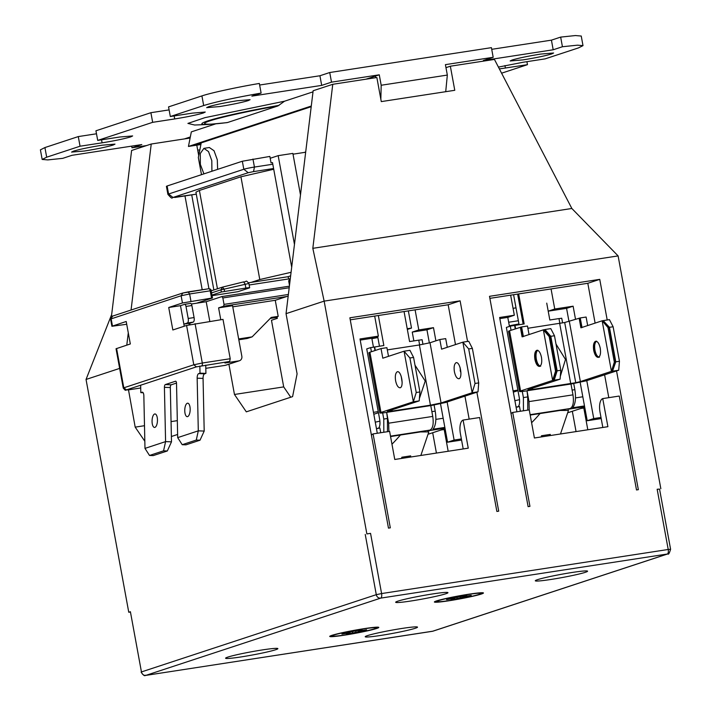 <?xml version="1.0" encoding="UTF-8"?>
<svg xmlns="http://www.w3.org/2000/svg" width="711" height="711" viewBox="0 0 711 711"><rect width="100%" height="100%" fill="white"/><g stroke="black" fill="none" stroke-linecap="round" stroke-linejoin="round"><path stroke-width="1.07" d="M187.322 403.253A6.746 2.693 92.1 0 1 187.722 403.19A6.746 2.693 92.1 0 1 190.166 409.536A6.746 2.693 92.1 0 1 187.615 416.619A6.746 2.693 92.1 0 1 187.215 416.673A6.746 2.693 92.1 0 1 184.762 410.327A6.746 2.693 92.1 0 1 187.322 403.253M154.616 414.006A6.746 2.693 92.1 0 1 155.016 413.953A6.746 2.693 92.1 0 1 157.46 420.299A6.746 2.693 92.1 0 1 154.9 427.382A6.746 2.693 92.1 0 1 154.509 427.435A6.746 2.693 92.1 0 1 152.056 421.09A6.746 2.693 92.1 0 1 154.616 414.006M200.022 440.207L196.28 440.065L182.212 444.695L185.962 444.837L200.022 440.207L204.199 431.07L203.062 378.412A4.088 1.635 92.1 0 1 204.608 373.817L205.914 373.391L205.737 365.143M167.316 450.97L163.566 450.827L149.506 455.458L153.256 455.6L167.316 450.97L171.493 441.833L170.32 387.548A2.453 0.978 92.1 0 1 171.244 384.793L176.506 383.069M205.914 373.391L200.013 373.168L199.862 366.076M204.199 431.07L198.298 430.848L197.16 378.19A4.088 1.635 92.1 0 1 198.707 373.595L200.013 373.168M182.212 444.695L177.688 437.629L176.515 383.345A2.453 0.978 92.1 0 0 175.626 381.22A2.453 0.978 92.1 0 0 175.484 381.238L165.343 384.571A2.453 0.978 92.1 0 0 164.419 387.326L165.583 441.611L171.493 441.833M149.506 455.458L144.982 448.392L143.844 395.725A4.088 1.635 92.1 0 0 142.36 392.179A4.088 1.635 92.1 0 0 142.12 392.214L140.814 392.641L140.654 385.211M143.142 392.73L140.814 392.641M188.948 324.838A4.088 1.706 81.3 0 1 189.908 323.194L193.179 322.119A4.088 1.706 -98.7 0 0 194.076 317.559L191.872 305.526A2.453 1.022 -98.7 0 0 190.512 303.419A2.453 1.022 -98.7 0 0 190.441 303.437L184.709 304.317M144.982 448.392L165.583 441.611L163.566 450.827M177.688 437.629L198.298 430.848L196.28 440.065M184.247 326.225L180.478 305.686L184.567 304.344A2.453 1.022 81.3 0 1 184.638 304.326A2.453 1.022 81.3 0 1 185.989 306.423L191.872 305.526M194.076 317.559L188.202 318.466L185.989 306.423M188.202 318.466A4.088 1.706 81.3 0 1 187.304 323.016L193.179 322.119M183.873 324.172A4.088 1.706 81.3 0 1 184.033 324.092L187.304 323.016M420.85 455.458L428.831 431.897L420.432 431.933L390.561 436.545M560.481 433.977L568.471 410.425L560.072 410.451L530.193 415.064M411.18 600.964A26.583 1.671 169.6 0 0 447.948 592.663A26.583 1.671 169.6 0 0 432.439 593.969A26.583 1.671 169.6 0 0 395.663 602.261A26.583 1.671 169.6 0 0 411.18 600.964M550.812 579.483A26.583 1.671 169.6 0 0 587.579 571.191A26.583 1.671 169.6 0 0 572.071 572.488A26.583 1.671 169.6 0 0 535.303 580.78A26.583 1.671 169.6 0 0 550.812 579.483M380.732 635.438A26.583 1.671 169.6 0 0 417.508 627.146A26.583 1.671 169.6 0 0 401.991 628.444A26.583 1.671 169.6 0 0 365.223 636.736A26.583 1.671 169.6 0 0 380.732 635.438M241.1 656.92A26.583 1.671 169.6 0 0 277.877 648.619A26.583 1.671 169.6 0 0 262.359 649.925A26.583 1.671 169.6 0 0 225.591 658.217A26.583 1.671 169.6 0 0 241.1 656.92M448.943 600.768A24.938 1.573 169.6 0 0 483.382 592.894A24.938 1.573 169.6 0 0 468.896 594.2A24.938 1.573 169.6 0 0 434.412 601.879A24.938 1.573 169.6 0 0 448.943 600.768M344.275 635.199A24.938 1.573 169.6 0 0 378.723 627.324A24.938 1.573 169.6 0 0 364.228 628.64A24.938 1.573 169.6 0 0 329.753 636.318A24.938 1.573 169.6 0 0 344.275 635.199M449.921 600.448A22.485 1.413 -10.4 0 1 436.812 601.47A22.485 1.413 -10.4 0 1 467.909 594.529A22.485 1.413 -10.4 0 1 480.992 593.356A22.485 1.413 -10.4 0 1 449.921 600.448M345.262 634.879A22.485 1.413 -10.4 0 1 332.153 635.901A22.485 1.413 -10.4 0 1 363.25 628.959A22.485 1.413 -10.4 0 1 376.332 627.795A22.485 1.413 -10.4 0 1 345.262 634.879M551.727 53.929L553.602 52.996L540.716 54.072C528.14 56.098 518.586 58.089 512.044 60.035L510.169 60.968L523.056 59.884C535.632 57.858 545.186 55.876 551.727 53.929M219.539 106.57C232.115 104.544 241.669 102.562 248.21 100.615L250.085 99.682L237.198 100.758C224.623 102.784 215.069 104.775 208.527 106.721L206.652 107.654L219.539 106.57M113.129 145.053L115.004 144.12L102.117 145.204C89.542 147.23 79.987 149.212 73.446 151.159L71.571 152.092L84.458 151.016C97.034 148.99 106.588 146.999 113.129 145.053M203.915 173.875L200.351 164.392L200.28 153.523L203.897 148.368L208.501 151.55L211.798 160.624L211.914 171.244M209.345 147.524L214.029 150.732L217.308 159.779L217.61 169.378M397.316 371.746L397.253 371.764C401.271 370.413 404.195 386.508 400.204 387.788C398.169 387.771 396.64 385.442 395.618 380.803C394.925 376.057 395.467 373.044 397.253 371.764L397.387 371.737M402.142 382.42L401.182 376.235M460.941 373.373L459.973 367.196M459.004 378.741C456.969 378.723 455.431 376.395 454.409 371.755C453.716 367.009 454.267 363.996 456.044 362.717C460.061 361.366 462.994 377.461 459.004 378.741L458.924 378.75M599.489 357.162C597.427 356.975 595.907 354.638 594.947 350.15C594.245 345.582 594.778 342.578 596.547 341.129C594.6 342.258 593.978 345.297 594.689 350.239C595.774 355.056 597.373 357.366 599.489 357.162M598.458 357.34C596.387 357.482 594.805 355.171 593.712 350.39C593.027 345.466 593.623 342.435 595.507 341.28C597.578 341.129 599.16 343.449 600.253 348.23C600.937 353.154 600.342 356.184 598.458 357.34L598.227 357.393M540.689 366.192C538.707 365.836 537.249 363.481 536.316 359.144C535.641 354.709 536.121 351.732 537.756 350.194C535.81 351.296 535.187 354.327 535.898 359.277C536.983 364.103 538.574 366.405 540.689 366.192M539.667 366.378C537.596 366.529 536.014 364.21 534.921 359.428C534.237 354.513 534.832 351.483 536.716 350.327C538.787 350.176 540.369 352.496 541.462 357.278C542.146 362.192 541.551 365.232 539.667 366.378L539.436 366.441M379.923 421.143L375.266 422.165M519.563 399.662L514.897 400.693M467.562 341.44L460.115 300.842L448.17 304.77L374.679 316.075L378.368 336.143L371.826 338.294L360.201 340.089M373.453 347.181L371.826 338.294M373.808 414.255L378.448 412.727M575.528 319.337L573.119 306.192L566.578 308.343L548.208 311.169L549.825 319.994L546.732 303.135M548.208 311.169L554.749 309.018L551.061 288.942L489.879 298.353M541.169 436.954L541.489 435.754L550.305 434.403L549.994 435.594M568.436 412.549L584.718 407.19M584.629 406.692L567.956 409.26L570.213 408.523C573.102 406.816 574.026 402.266 572.977 394.854L570.986 384.02L527.011 390.766L527.731 396.907L523.403 397.573L523.447 410.789M542.502 436.75L542.306 435.71M516.062 407.048L519.501 406.523L520.372 411.26M575.492 397.911L582.807 396.782M401.537 458.426L401.848 457.235L410.674 455.875L410.354 457.075M428.804 434.021L445.086 428.662M444.997 428.173L427.764 430.822L430.057 430.066C432.901 428.377 433.808 423.827 432.75 416.415L430.759 405.581L386.668 412.362L387.451 418.486L383.771 419.055L383.816 432.27M402.87 458.222L402.675 457.182M376.43 428.529L379.861 428.004L380.732 432.741M435.861 419.383L443.175 418.264M373.462 412.336L378.243 411.598M377.879 337.556L371.889 338.667M407.216 328.731L411.509 328.064L407.341 329.433M408.354 310.894L411.509 328.064M378.368 336.143L359.997 338.969L377.301 433.266M374.679 316.075L350.247 319.834M460.115 300.842L349.874 317.799L388.473 528.122L390.312 527.838L373.079 433.914L389.61 431.373L394.765 459.475L468.256 448.17L463.101 420.068L479.641 417.526L496.873 511.449L498.713 511.165L476.877 392.205M413.864 340.907L412.247 332.081L418.788 329.931L415.1 309.863M461.563 440.056L447.566 442.206L440.518 403.786M435.896 340.818L433.488 327.664L426.947 329.815L429.355 342.951M426.947 329.815L412.247 332.081M607.203 319.977L599.746 279.361L489.506 296.318L528.113 506.641L529.944 506.365L512.711 412.442L529.242 409.892L534.405 437.994L607.896 426.689L602.732 398.595L619.272 396.045L636.505 489.968L638.345 489.683L616.544 370.911M659.559 489.124L657.16 489.266L668.216 549.479L381.594 593.561L370.547 533.357L366.876 533.925L324.145 301.126L618.108 255.907L571.848 208.483L494.447 59.431L450.347 66.212L454.773 90.297L381.283 101.602L376.857 77.517L332.766 84.298L313.142 90.75L286.044 313.658L297.091 373.862L292.594 396.622L246.317 411.847L234.461 394.472L228.906 364.21M660.839 488.706L618.108 255.907M513.058 308.316L515.999 307.863M508.676 322.234L518.363 320.741M509.325 325.78L518.95 323.94M513.333 392.17L517.972 390.641M513.093 390.854L517.875 390.117M566.578 308.343L568.987 321.488M573.119 306.192L554.749 309.018M601.204 418.575L587.206 420.725L593.747 418.575L586.779 380.634M593.747 418.575L600.999 417.455M599.746 279.361L587.81 283.289L595.116 323.114M604.608 374.813L608.794 397.662M587.81 283.289L551.061 288.942M510.64 295.163L514.329 315.231L507.787 317.382L499.833 318.608M509.44 326.411L507.787 317.382M587.206 420.725L580.158 382.322M584.815 407.705L583.82 408.034L587.81 429.773M447.566 442.206L454.116 440.056L447.13 401.999M454.116 440.056L461.359 438.936M448.17 304.77L455.484 344.586M460.168 370.12L460.435 371.569M464.941 396.134L469.162 419.135M433.488 327.664L418.788 329.931M445.184 429.186L444.188 429.506L448.179 451.254M463.199 448.943L460.408 433.728A12.265 5.11 81.3 0 1 463.101 420.068M602.83 427.462L600.04 412.247A12.265 5.11 81.3 0 1 602.732 398.595M436.421 453.067L432.688 432.741M441.051 429.995L444.188 429.506M444.855 427.409L432.99 429.231C435.799 425.64 436.545 419.614 435.212 411.136L434.101 405.057M432.75 416.415L388.659 423.196L388.908 431.479M387.486 431.701L387.451 418.486M388.659 423.196L386.668 412.362M514.329 315.231L499.629 317.488L516.933 411.793M580.683 408.514L583.82 408.034M576.052 431.586L572.328 411.269M584.486 405.928L572.622 407.759C575.43 404.168 576.177 398.133 574.852 389.664L573.733 383.585M572.977 394.854L529.002 401.599L529.233 409.9M527.74 410.131L527.731 396.907M529.002 401.599L527.011 390.766M383.771 419.055L382.651 412.94M371.418 351.732L370.662 347.608L366.734 348.897L379.701 419.543C380.385 424.458 379.79 427.489 377.905 428.644M422.956 344.355L422.103 339.698L418.77 340.205M511.076 413.846A12.265 5.11 81.3 0 1 512.711 412.442M371.444 435.328A12.265 5.11 81.3 0 1 373.079 433.914M370.547 533.357L366.876 533.925M571.848 208.483L312.822 248.326L324.145 301.126L286.044 313.658M177.617 434.448L171.378 436.51M144.831 441.255L135.188 427.133L128.495 389.859L126.451 389.886L196.449 366.858L229.68 361.455L230.222 358.726L223.005 319.39L186.584 325.451L172.844 329.975L168.72 307.499L180.478 305.686M119.635 368.405L86.04 379.461L111.671 314.502L131.615 150.474L151.239 144.022L190.113 138.041M130.077 612.055L128.762 612.26L86.04 379.461M128.762 612.26L130.397 611.718L141.445 671.931A4.088 3.706 71.8 0 0 145.862 675.379A4.088 1.706 81.3 0 1 145.746 675.406A4.088 1.706 81.3 0 1 145.559 675.406M432.244 631.324A4.088 1.706 -98.7 0 0 432.359 631.315A4.088 1.706 -98.7 0 0 432.475 631.288L145.862 675.379L380.696 598.12A4.088 3.706 -108.2 0 1 376.288 594.672L381.594 593.561A4.088 1.706 81.3 0 1 380.696 598.12L667.309 554.029A4.088 1.706 -98.7 0 0 668.216 549.479L670.597 549.274L659.55 489.07L657.16 489.266M386.349 412.469C380.483 413.287 378.687 413.278 380.963 412.433L413.34 401.786L419.214 400.88L388.144 411.1C386.633 411.678 387.993 411.66 392.223 411.047L430.439 405.172L441.06 402.959L472.131 392.739L478.014 391.832L445.628 402.488L430.439 405.679M369.907 352.229L368.867 352.745L379.914 412.958L380.963 412.433L369.907 352.229L381.025 348.568L386.908 347.67L388.499 356.327M387.451 411.447L388.144 411.1M370.662 347.608L374.333 347.039L374.981 350.559M523.403 397.573L522.283 391.468M511.049 330.251L510.294 326.127L506.365 327.424L519.332 398.062C520.017 402.977 519.421 406.017 517.537 407.163M562.597 322.901L561.734 318.217L558.988 318.635M526.647 390.89C520.292 391.805 518.275 391.832 520.594 390.961L552.643 380.412L555.549 371.142L549.212 336.623L550.27 336.454L545.115 330.535L544.928 329.522L550.794 328.624L554.482 335.743L550.821 336.303L544.928 329.522L545.115 330.535M509.538 330.748L508.498 331.273L519.554 391.477L520.594 390.961L509.538 330.748L521.199 327.069L522.967 336.703M550.27 336.454L556.597 370.973L553.798 380.234L552.643 380.412L543.364 329.842L522.105 336.836L520.336 327.202M553.798 380.234L560.081 379.194L528.584 389.486C527.038 390.072 528.38 390.055 532.601 389.441L575.75 382.714L564.694 322.51L579.989 318.021L581.758 327.655M527.864 389.841L528.584 389.486M569.315 321.381L580.363 381.594L575.75 382.714M580.363 381.594L611.433 371.364L614.34 362.095L608.003 327.575L602.155 320.794L580.896 327.789L579.127 318.155M612.589 371.195L611.433 371.364L602.155 320.794L603.31 320.617L609.114 327.407L615.45 361.926L612.589 371.195L618.712 370.209L586.22 380.82L570.729 384.1M510.294 326.127L514.613 325.46L515.244 328.873M374.333 347.039L383.851 345.519L378.341 315.515M379.461 346.195L377.657 336.374M404.061 311.56L409.572 341.564L418.752 340.151L419.632 344.924M312.822 248.326L332.766 84.298M290.746 397.236L283.698 386.9L234.461 394.472M232.764 306.832L275.255 300.291L278.205 316.351L277.059 316.724L277.352 318.332L271.469 320.27L283.698 386.9M177.323 420.645L171.058 421.614M144.493 425.702L135.188 427.133M196.787 145.168L198.707 155.62M126.789 345.119L128.282 332.837M131.055 310.032L151.239 144.022M519.092 324.714L513.591 294.71M549.816 319.994L558.979 318.59L559.939 323.807M587.677 325.558L586.113 317.044L580.247 317.941L582.016 327.575M612.731 370.484L615.788 361.828L619.45 361.268L618.712 370.209M615.45 361.926L614.34 362.095M527.891 328.269L564.694 322.51M560.321 376.297L565.494 359.437L556.02 344.088M529.046 334.552L527.482 326.029L521.616 326.927L523.385 336.561M554.029 379.087L554.216 380.101L557.157 370.822L560.819 370.253L560.081 379.194M556.597 370.973L555.549 371.142M514.613 325.46L524.167 323.932L518.657 293.927M515.635 328.749L515.004 325.336M419.214 400.88L419.917 391.948L416.237 392.508L413.34 401.786L404.061 351.207L382.794 358.202L381.025 348.568M447.29 347.288L445.699 338.623L439.825 339.529L441.593 349.163L462.852 342.169L468.727 341.262L472.371 348.381L468.7 348.95L462.852 342.169L472.131 392.739L475.028 383.469L468.7 348.95M478.014 391.832L478.707 382.9L475.028 383.469M387.317 349.892L419.392 344.959L430.013 342.755L439.825 339.529M419.401 398.48L425.231 381.043L415.011 365.205M375.31 350.452L374.661 346.932M557.157 370.822L550.821 336.303M615.788 361.828L609.451 327.309L603.675 321.15M294.461 244.424L278.17 155.656L292.87 153.398L300.477 194.885M293.012 154.18L305.668 152.234M544.51 329.664L543.364 329.842L549.212 336.623M560.819 370.253L554.482 335.743M608.003 327.575L609.114 327.407M619.45 361.268L613.122 326.749L609.451 327.309M603.31 320.617L609.425 319.63L613.122 326.749M478.707 382.9L472.371 348.381M409.9 357.989L413.58 357.429L409.936 350.301L404.061 351.207L409.9 357.989L416.237 392.508M419.917 391.948L413.58 357.429M289.484 285.342L288.639 280.747L290.097 280.267M278.17 155.656L270.198 158.277M167.112 185.989L168.587 194.014A8.176 0.515 -10.4 0 0 167.894 194.361L166.418 186.335L167.112 185.989L242.335 161.237L269.86 156.429L271.042 162.855L272.509 162.623L272.802 164.232L254.431 167.058L253.534 171.609L273.593 168.525M184.976 195.916L202.2 289.741M291.697 267.158L272.802 164.232M208.945 288.702L191.721 194.876M273.726 169.254L240.931 176.79L199.391 190.45L195.925 192.183L213.869 289.955M304.29 152.438L305.694 151.976M518.283 293.99L523.794 323.994M251.161 282.383L259.791 279.539L291.066 272.295M201.222 142.893L198.333 157.504L201.489 174.675M311.205 106.703L195.232 144.857L201.009 143.969M222.605 287.084L243.535 281.911L222.401 287.146L224.143 289.155L220.961 289.812L222.632 287.084M523.145 324.092L517.635 294.087M211.958 295.083L221.361 291.99L245.855 288.053C249.268 287.555 250.352 287.537 249.117 288.008L237.998 291.67L212.056 295.66M224.543 291.332L224.143 289.155L248.308 283.591M249.668 287.733L249.117 288.008M287.866 276.739L248.69 282.765L287.937 276.721L289.59 280.436M290.639 275.824L287.902 276.73M226.418 122.665L227.609 122.496C211.682 124.656 195.916 125.412 210.145 120.781C223.805 116.231 258.644 109.201 277.921 105.948L284.542 101.211L204.91 117.662L187.908 123.412L194.618 125.02L207.861 124.487A68.194 4.293 -10.4 0 1 215.389 118.675A68.194 4.293 -10.4 0 1 279.041 105.352M277.921 105.948L227.609 122.496M200.893 144.529L188.451 146.448L311.285 106.037M375.639 77.703L375.346 76.104L365.952 79.197M190.317 136.974L184.433 138.912M131.686 146.128L131.988 147.799L141.8 144.573L71.989 155.309L62.746 158.349L47.735 159.913L42.171 159.442L46.686 157.193L80.05 146.217L78.281 136.583L96.492 133.784M40.411 149.852L44.917 147.559L78.281 136.583M80.05 146.217L102.1 142.831C114.675 140.805 124.229 138.814 130.771 136.868L132.646 135.934L119.759 137.019L97.709 140.405L152.661 122.328L150.892 112.702L169.102 109.894M150.892 112.702L95.941 130.78L97.709 140.405M152.661 122.328L174.71 118.941C187.286 116.915 196.84 114.924 203.382 112.978L205.257 112.045L192.37 113.129L170.32 116.524L203.684 105.548C215.886 101.797 235.03 97.647 261.115 93.088L259.346 83.454C237.438 87.115 210.047 93.061 201.915 95.914L203.684 105.548M201.915 95.914L168.551 106.89L170.32 116.524M261.115 93.088L251.872 96.127L321.692 85.391L331.504 82.156L329.735 72.522L491.417 47.655L493.185 57.289L483.373 60.515L553.185 49.779L562.428 46.739L577.439 45.175L583.002 45.646L578.487 47.895L545.124 58.871L523.083 62.257L498.42 67.092M259.631 85.027L319.923 75.757L321.692 85.391M319.923 75.757L329.735 72.522M491.728 49.326L551.425 40.145L553.185 49.779M551.425 40.145L560.659 37.105L562.428 46.739M560.659 37.105L575.457 35.55L581.243 36.048M499.371 68.914L527.464 64.674L526.913 61.67M527.464 64.674L501.593 73.189M313.009 91.852L284.542 101.211M215.424 123.954L191.33 131.882L188.451 146.448M220.774 319.737L218.597 307.863L223.663 306.201L224.027 304.379L222.845 297.953L221.894 296.567L289.386 286.178L221.992 296.549M493.185 57.289L445.415 64.639L447.335 75.073L381.185 85.249L379.274 74.815L375.346 76.104M379.274 74.815L331.504 82.156M146.573 145.559L131.988 147.799M126.709 324.269L111.903 326.278L126.203 321.488L130.326 343.964L116.035 348.754L123.252 388.09C126.478 391.619 124.114 389.788 128.424 389.877L140.716 387.984L128.495 389.859M168.72 307.499L182.451 302.975L212.482 297.962L196.645 303.197L206.199 301.731L209.816 321.416M221.894 296.567L206.199 301.731M199.453 151.843L198.093 152.296M352.514 631.955L352.292 633.083L366.583 629.795L358.504 631.039L362.103 629.857L356.22 630.755L344.542 633.181L341.92 634.043L350.008 632.799L349.928 632.355M350.008 632.799L346.408 633.99L352.292 633.083M355.882 631.901L355.704 630.924M363.481 630.275L363.97 630.657M358.388 630.426L358.504 631.039M457.173 597.524L456.951 598.644L471.251 595.356L463.163 596.6L466.763 595.418L449.201 598.751L446.588 599.613L454.667 598.369L454.587 597.924M454.667 598.369L451.076 599.551L456.951 598.644M460.55 597.462L460.373 596.493M468.14 595.836L468.629 596.218M463.057 595.987L463.163 596.6M218.597 307.863L232.559 305.721L241.847 356.291A4.088 3.706 -108.2 0 1 238.905 360.868L224.943 363.019L229.68 361.455M278.205 316.351L271.22 317.426L252.121 336.872L247.215 338.48L238.807 339.778M277.174 317.364L270.224 318.439M252.121 336.872L238.656 338.943M381.185 85.249L380.847 99.22M445.717 91.683L447.335 75.073M238.905 360.868L225.236 365.356A4.088 1.706 -98.7 0 0 225.351 365.33L205.808 368.334L225.236 365.356A4.088 1.706 -98.7 0 1 225.12 365.365M288.186 296.043L275.255 300.291M196.645 303.197L191.33 304.015M189.997 324.607L189.748 323.265M445.966 67.652L450.347 66.212M204.608 373.817L198.707 373.595M203.062 378.412L197.16 378.19M171.244 384.793L165.343 384.571M170.32 387.548L164.419 387.326M142.6 392.232L142.12 392.214M189.908 323.194L184.033 324.092M391.965 444.206A37.328 8.443 -48.2 0 0 400.631 434.759M531.597 422.725A37.328 8.443 -48.2 0 0 540.262 413.287M530.122 414.673L570.213 408.523M390.49 436.154L430.057 430.066M435.212 411.136L431.879 411.651M574.852 389.664L572.106 390.081M130.397 611.718L141.445 671.931L376.288 594.672L365.241 534.459M559.664 323.398L570.711 383.602M532.601 389.441L532.379 388.25M430.013 342.755L441.06 402.959M419.392 344.959L430.439 405.172M392.223 411.047L392.001 409.829M196.289 194.165L172.995 197.462L248.228 172.711L253.534 171.609M242.335 161.237L243.811 169.262L168.587 194.014L172.995 197.462M252.956 159.033L254.431 167.058A8.176 0.515 -10.4 0 0 243.811 169.262L248.228 172.711M259.791 279.539L240.931 176.79M217.442 288.773L199.391 190.45M211.558 292.905L220.961 289.812L221.361 291.99M249.677 287.733L248.868 283.342C245.082 279.307 247.215 282.018 243.535 281.911L245.108 283.965L245.855 288.053M222.401 287.146L211.176 290.835L222.259 287.2M249.17 284.995L289.297 278.828M44.917 147.559L46.686 157.193M102.1 142.831L101.549 139.818M174.71 118.941L174.151 115.929M505.414 68.069L504.961 65.581M197.711 150.208L199.844 149.879M188.335 291.874L208.776 288.737A2.453 1.022 81.3 0 1 208.847 288.719L182.896 293.003L181.127 295.749L110.578 319.052C111.378 316.546 112.045 315.56 112.578 316.111L111.138 318.777L112.462 326.002M222.845 297.953L289.19 287.751M288.373 294.478L224.027 304.379M188.202 291.901L189.624 293.981L181.127 295.749L182.451 302.975M188.273 291.883L182.896 293.003M211.016 290.808L211.158 290.737C211.22 289.564 210.447 288.888 208.847 288.719A2.453 1.022 81.3 0 1 210.207 290.817L211.531 298.042M190.948 301.206L189.624 293.981L210.207 290.817L211.158 290.737L212.482 297.962M230.222 358.726L202.297 363.019L195.081 323.683M116.586 348.479L123.803 387.815L123.252 388.09M201.755 365.756A2.453 1.022 81.3 0 0 202.297 363.019L193.801 364.787L186.584 325.451M223.663 306.201L286.871 296.478M196.449 366.858L193.801 364.787L123.803 387.815L126.451 389.886M667.851 553.896A4.088 3.706 -108.2 0 1 667.309 554.029L432.475 631.288A4.088 3.706 71.8 0 0 433.017 631.155L667.851 553.896C668.429 554.882 669.344 553.345 670.597 549.274M190.512 303.419L184.638 304.326M437.247 600.697L436.812 601.47M332.588 635.127L332.153 635.901M203.897 148.368L209.407 147.515M141.098 672.099C145.364 678.365 145.533 674.25 145.746 675.406L433.017 631.155M167.894 194.361C173.786 201.08 170.827 196.467 174.924 197.462L196.289 194.174M226.987 122.639L207.861 124.487M42.171 159.442L40.403 149.808M583.002 45.646L581.234 36.012M182.567 293.083L112.578 316.111M111.903 326.278L110.578 319.052M239.447 360.744L225.894 365.196M375.648 627.226L376.332 627.795M480.316 592.796L480.992 593.356"/></g></svg>
